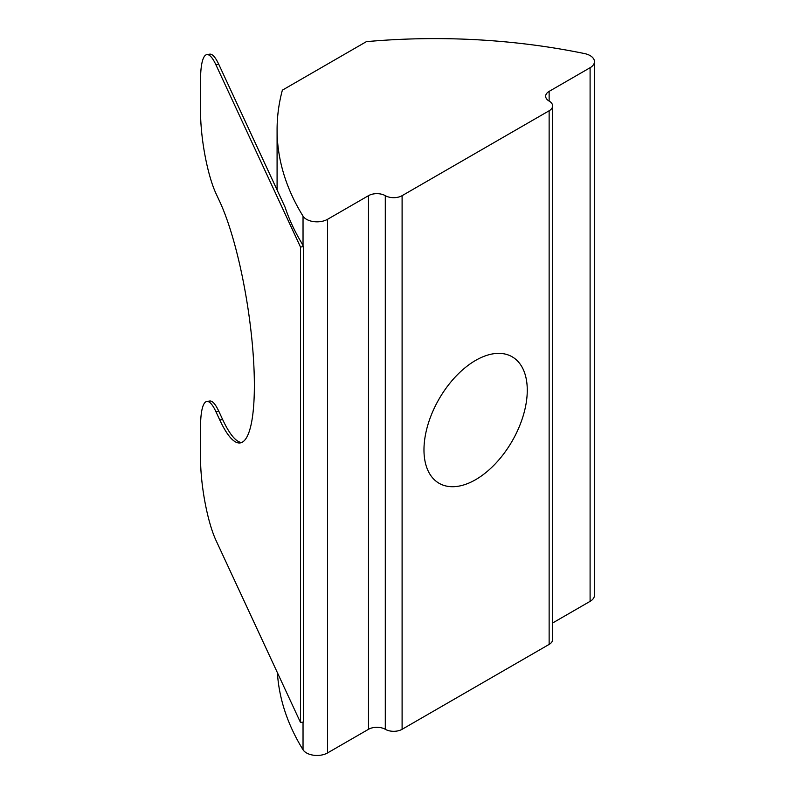 <?xml version="1.0" encoding="UTF-8"?>
<svg xmlns="http://www.w3.org/2000/svg" width="795" height="795" viewBox="0 0 795 795"><rect width="100%" height="100%" fill="white"/><g stroke="black" fill="none" stroke-linecap="round" stroke-linejoin="round"><path stroke-width="1.19" d="M423.974 449.851A73.031 42.165 -60 0 1 455.853 376.353A73.031 42.165 -60 0 1 512.139 356.786A73.031 42.165 -60 0 1 512.139 441.126A73.031 42.165 -60 0 1 439.098 483.29A73.031 42.165 -60 0 1 423.974 449.851M584.593 53.583A445.607 257.272 0 0 0 366.386 41.648L282.364 90.163A445.607 257.272 0 0 0 277.087 129.635A445.607 257.272 0 0 0 303.034 216.141A14.857 8.576 0 0 0 327.53 219.321L368.492 195.669A11.885 6.857 180 0 1 385.297 195.669A11.885 6.857 0 0 0 402.101 195.669L549.136 110.773A11.885 6.857 0 0 0 552.624 105.924A11.885 6.857 0 0 0 549.136 101.074A11.885 6.857 180 0 1 545.658 96.225A11.885 6.857 180 0 1 549.136 91.375L590.099 67.724A14.857 8.576 0 0 0 594.451 61.662A14.857 8.576 0 0 0 584.593 53.583M206.839 54.617L209.711 54.169A59.416 12.551 81.2 0 1 218.794 64.375L285.027 207.078A445.607 257.272 0 0 0 301.792 243.21L303.372 246.609L300.5 247.056L215.922 64.812A59.416 12.551 -98.8 0 0 206.839 54.617A59.416 12.551 -98.8 0 0 200.549 80.196L200.549 111.727A59.416 12.551 -98.8 0 0 215.922 193.374L219.768 201.652A133.679 28.252 81.2 0 1 252.651 347.753A133.679 28.252 81.2 0 1 240.209 442.914A133.679 28.252 81.2 0 1 219.768 419.959L215.922 411.671A59.416 12.551 -98.8 0 0 206.839 401.475L209.711 401.028A59.416 12.551 81.2 0 1 218.794 411.234L222.64 419.512A133.679 28.252 -98.8 0 0 241.61 442.517M277.385 672.659A445.607 257.272 0 0 0 303.034 749.764A14.857 8.576 0 0 0 327.53 752.944L368.492 729.303L368.492 195.669M552.624 622.992L590.099 601.348A14.857 8.576 0 0 0 594.451 595.286L594.451 61.662M402.101 195.669L402.101 729.303L549.136 644.407L549.136 110.773M206.839 401.475A59.416 12.551 -98.8 0 0 200.549 427.054L200.549 458.586A59.416 12.551 -98.8 0 0 215.922 540.232L300.5 722.466L300.5 247.056M402.101 729.303A11.885 6.857 180 0 1 385.297 729.303A11.885 6.857 0 0 0 368.492 729.303M552.624 105.924L552.624 639.558A11.885 6.857 180 0 1 549.136 644.407M303.372 246.609L303.372 722.019L300.5 722.466M219.768 419.959L222.64 419.512M327.53 219.321L327.53 752.944M303.034 216.141L303.034 245.884M303.034 722.069L303.034 749.764M590.099 67.724L590.099 601.348M549.136 91.375L549.136 101.074M385.297 729.303L385.297 195.669M218.794 64.375L215.922 64.812M218.794 411.234L215.922 411.671M277.087 189.975L277.087 129.635"/></g></svg>
